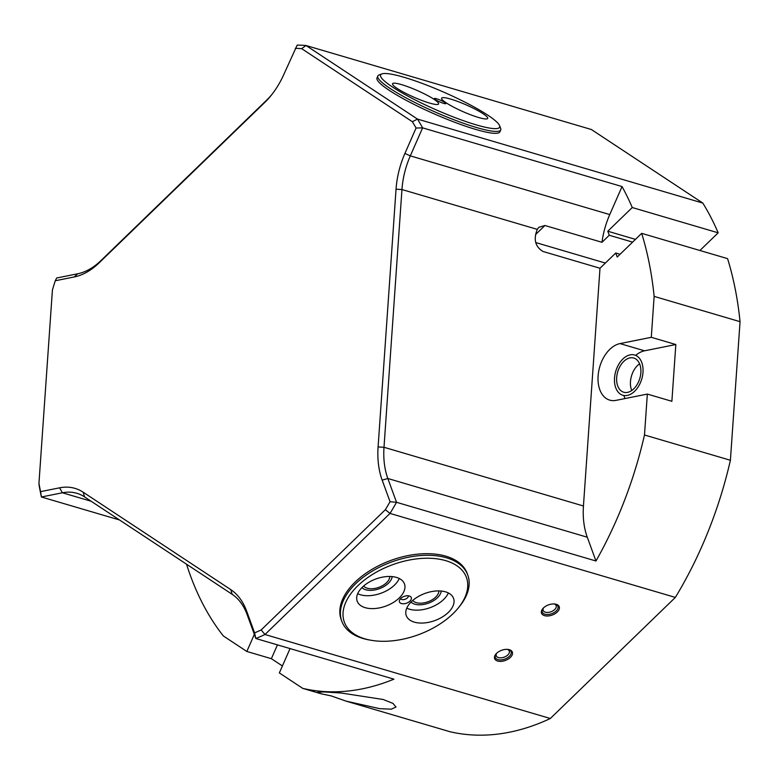 <?xml version="1.0" encoding="UTF-8"?>
<svg xmlns="http://www.w3.org/2000/svg" width="779" height="779" viewBox="0 0 779 779"><rect width="100%" height="100%" fill="white"/><g stroke="black" fill="none" stroke-linecap="round" stroke-linejoin="round"><path stroke-width="1.17" d="M290.041 648.576L279.349 672.929L302.778 688.393A310.334 200.719 106.4 0 0 393.931 679.161L255.863 638.517A310.334 200.719 106.4 0 0 264.977 634.505L261.16 629.948A306.137 198.012 106.4 0 1 254.587 632.879L246.709 611.291L247.177 614.719L255.863 638.517L254.587 632.879M119.538 519.982L41.414 496.992L40.576 491.637L59.613 487.82A71.288 46.107 106.4 0 1 83.149 492.192L230.769 589.615A71.288 46.107 106.4 0 1 246.709 611.291M40.576 491.637A306.137 198.012 106.4 0 1 38.95 483.301L52.417 290.002A306.137 198.012 106.4 0 1 55.26 280.771L74.297 276.944L77.647 273.789L56.663 278.006L55.26 280.771M295.309 48.327A306.137 198.012 106.4 0 1 301.648 48.658L306.001 45.503L591.349 129.499L702.824 203.076L417.476 119.08L306.001 45.503A310.334 200.719 106.4 0 0 297.198 45.094L284.15 73.732A71.288 46.107 106.4 0 1 271.52 94.96A71.288 46.107 106.4 0 1 264.694 102.526L99.128 262.854A71.288 46.107 106.4 0 1 74.297 276.944M675.354 597.415A310.334 200.719 106.4 0 0 730.4 460.272L644.486 434.984A310.334 200.719 106.4 0 1 595.964 561.007L396.53 502.299L390.045 501.715A306.137 198.012 106.4 0 1 385.332 509.719L390.016 513.419L675.354 597.415L550.325 718.501L264.977 634.505L390.016 513.419A310.334 200.719 106.4 0 0 396.53 502.299L387.845 478.501A67.101 43.4 106.4 0 1 383.998 447.282L401.954 189.54A67.101 43.4 106.4 0 1 410.309 155.878L422.608 127.863A310.334 200.719 106.4 0 0 417.476 119.08L412.354 121.719L301.648 48.658M412.354 121.719A306.137 198.012 106.4 0 1 416.074 128.029L404.924 153.434L410.309 155.878L609.753 214.576L622.051 186.561A310.334 200.719 106.4 0 1 632.256 207.535L718.17 232.824A310.334 200.719 106.4 0 0 702.824 203.076M390.045 501.715L382.168 480.127A71.288 46.107 106.4 0 1 378.088 446.951L396.044 189.209A71.288 46.107 106.4 0 1 404.924 153.434M261.16 629.948L385.332 509.719M622.051 186.561L422.608 127.863L416.074 128.029M641.682 233.349A310.334 200.719 106.4 0 1 654.136 296.39L740.05 321.678A310.334 200.719 106.4 0 0 727.586 258.638L641.682 233.349L617.211 257.041L615.741 253L620.065 254.275M302.778 688.393L320.87 693.719L317.705 692.229L324.113 691.937L341.085 692.998L383.278 699.513L392.976 703.408L396.005 707.001L391.389 709.163L379.801 708.686L346.051 701.129L450.048 731.744A310.334 200.719 106.4 0 0 550.325 718.501M282.397 665.967L271.374 658.693L246.836 651.468L223.398 636.005A310.334 200.719 106.4 0 1 186.522 564.191M59.613 487.82L62.398 492.776L41.414 496.992A310.334 200.719 106.4 0 1 39.125 485.453L38.95 483.301M730.4 460.272L740.05 321.678M699.922 250.487L718.17 232.824M277.451 644.866L271.374 658.693M320.87 693.719L331.153 695.9L346.051 701.129M246.836 651.468L254.343 634.359M91.114 501.228L62.398 492.776A67.101 43.4 106.4 0 1 76.829 493.292A67.101 43.4 106.4 0 1 84.551 496.895L232.171 594.319A67.101 43.4 106.4 0 1 247.177 614.719M500.722 129.947L499.884 131.846A67.101 9.942 -156.3 0 1 475.609 129.392A67.101 9.942 -156.3 0 1 409.257 101.932A67.101 9.942 -156.3 0 1 377.007 77.9L377.834 76.001A67.101 9.942 23.7 0 0 410.095 100.033A67.101 9.942 23.7 0 0 476.436 127.493A67.101 9.942 23.7 0 0 500.722 129.947A67.101 9.942 23.7 0 0 500.624 128.272L499.543 125.585A64.998 9.63 23.7 0 0 464.362 101.854A64.998 9.63 23.7 0 0 404.116 77.316A64.998 9.63 23.7 0 0 381.846 73.917A64.998 9.63 23.7 0 0 407.972 96.168A64.998 9.63 23.7 0 0 476.115 124.835A64.998 9.63 23.7 0 0 499.543 125.585M341.757 621.165L341.173 619.548A67.101 38.502 -20.1 0 1 371.271 569.79A67.101 38.502 -20.1 0 1 445.88 556.187A67.101 38.502 -20.1 0 1 467.225 573.529L467.819 575.145A67.101 38.502 159.9 0 0 446.464 557.793A67.101 38.502 159.9 0 0 371.865 571.396A67.101 38.502 159.9 0 0 341.757 621.165A67.101 38.502 159.9 0 0 363.111 638.517A67.101 38.502 159.9 0 0 369.071 639.919L370.775 640.221A64.998 37.304 159.9 0 0 457.906 608.418A64.998 37.304 159.9 0 0 445.754 560.666A64.998 37.304 159.9 0 0 357.814 585.769A64.998 37.304 159.9 0 0 365 638.868A64.998 37.304 159.9 0 0 370.775 640.221M556.235 604.29A9.436 5.414 159.9 0 0 555.398 604.095A9.436 5.414 159.9 0 0 542.749 608.711A9.436 5.414 159.9 0 0 544.511 615.644A9.436 5.414 159.9 0 0 557.277 612.002A9.436 5.414 159.9 0 0 556.235 604.29M497.625 661.05A9.436 5.414 -20.1 0 1 495.863 654.117A9.436 5.414 -20.1 0 1 508.512 649.501A9.436 5.414 -20.1 0 1 509.349 649.696A9.436 5.414 -20.1 0 1 510.391 657.398A9.436 5.414 -20.1 0 1 497.625 661.05M543.547 607.863A6.923 3.973 159.9 0 0 543.167 610.405A6.923 3.973 159.9 0 0 545.368 612.197A6.923 3.973 -20.1 0 0 553.061 610.785A6.923 3.973 -20.1 0 0 556.167 605.653A6.923 3.973 -20.1 0 0 554.239 603.959M507.353 649.365A6.923 3.973 159.9 0 1 509.281 651.059A6.923 3.973 159.9 0 1 506.175 656.191A6.923 3.973 159.9 0 1 498.482 657.593A6.923 3.973 -20.1 0 1 496.281 655.811A6.923 3.973 -20.1 0 1 496.651 653.269M272.27 93.996A67.101 43.4 106.4 0 1 266.584 100.199L101.017 260.527A67.101 43.4 106.4 0 1 77.647 273.789M654.136 296.39L651.293 337.307L675.831 344.532L671.878 401.302L647.339 394.077L616.043 400.357A29.359 18.988 -73.6 0 1 609.733 400.133A29.359 18.988 -73.6 0 1 598.691 371.281A29.359 18.988 -73.6 0 1 619.996 343.588L644.545 350.813A29.359 18.988 -73.6 0 0 635.742 355.331M623.901 395.566A29.359 18.988 -73.6 0 0 625.021 398.556M675.831 344.532L644.545 350.813M631.73 390.522A17.82 11.529 106.4 0 1 639.588 363.812M644.486 434.984L647.339 394.077M651.293 337.307L619.996 343.588M595.964 561.007L587.278 537.208A67.101 43.4 106.4 0 1 583.442 505.99L599.996 268.249L542.924 251.451C535.202 246.7 533.323 239.348 537.296 229.377L538.932 227.254L544.92 225.501L601.992 242.298L609.266 235.258L607.795 231.227L632.256 207.535M601.992 242.298A67.101 43.4 106.4 0 1 609.753 214.576M599.996 268.249L615.741 253M635.46 239.367L607.795 231.227M609.266 235.258L632.606 242.133M605.361 263.059L536.01 242.639M627.348 395.411A20.965 13.564 106.4 0 1 622.84 395.255A20.965 13.564 106.4 0 1 614.952 374.641A20.965 13.564 106.4 0 1 630.172 354.864A20.965 13.564 -73.6 0 1 634.681 355.02A20.965 13.564 -73.6 0 1 642.558 375.634A20.965 13.564 -73.6 0 1 627.348 395.411M629.958 357.902A17.82 11.529 106.4 0 1 640.844 372.713A17.82 11.529 106.4 0 1 627.553 392.373A17.82 11.529 106.4 0 1 616.666 377.562A17.82 11.529 106.4 0 1 629.958 357.902M554.95 604.027A8.384 4.81 -20.1 0 1 555.291 604.115A8.384 4.81 -20.1 0 1 557.959 606.286A8.384 4.81 -20.1 0 1 554.19 612.508A8.384 4.81 -20.1 0 1 544.872 614.203A8.384 4.81 -20.1 0 1 542.203 612.031A8.384 4.81 -20.1 0 1 543.051 608.37M508.064 649.433A8.384 4.81 -20.1 0 1 508.395 649.52A8.384 4.81 -20.1 0 1 511.073 651.692A8.384 4.81 -20.1 0 1 507.304 657.904A8.384 4.81 -20.1 0 1 497.976 659.609A8.384 4.81 -20.1 0 1 495.308 657.437A8.384 4.81 -20.1 0 1 496.155 653.776M414.292 622.129A25.162 14.441 -20.1 0 1 406.287 615.624A25.162 14.441 -20.1 0 1 417.573 596.957A25.162 14.441 -20.1 0 1 445.549 591.855A25.162 14.441 -20.1 0 1 453.563 598.369A25.162 14.441 -20.1 0 1 442.268 617.026A25.162 14.441 -20.1 0 1 414.292 622.129M401.467 603.55A6.29 3.613 159.9 0 0 409.472 601.573A6.29 3.613 159.9 0 0 410.28 596.422A6.29 3.613 159.9 0 0 409.287 595.984A6.29 3.613 159.9 0 0 399.471 600.366A6.29 3.613 159.9 0 0 401.467 603.55M365.205 607.678A25.162 14.441 159.9 0 0 393.181 602.576A25.162 14.441 159.9 0 0 404.467 583.919A25.162 14.441 159.9 0 0 396.462 577.405A25.162 14.441 159.9 0 0 368.486 582.507A25.162 14.441 159.9 0 0 357.191 601.174A25.162 14.441 159.9 0 0 365.205 607.678M357.688 593.686A25.162 14.441 -20.1 0 0 360.492 594.776A25.162 14.441 159.9 0 0 399.267 578.505M389.802 576.47A14.256 8.18 159.9 0 1 381.837 586.042A14.256 8.18 159.9 0 1 367.26 588.213A14.256 8.18 -20.1 0 1 363.618 586.032M448.353 592.955A25.162 14.441 159.9 0 1 409.579 609.227A25.162 14.441 -20.1 0 1 406.774 608.136M412.704 600.482A14.256 8.18 -20.1 0 0 416.356 602.664A14.256 8.18 159.9 0 0 430.923 600.492A14.256 8.18 159.9 0 0 438.898 590.92M400.533 598.661A4.197 2.405 -20.1 0 0 401.75 599.499A4.197 2.405 159.9 0 0 406.219 598.759A4.197 2.405 159.9 0 0 408.362 595.799M457.906 608.418L459.006 607.084A67.101 38.502 159.9 0 0 467.819 575.145M392.178 576.606A16.778 9.63 -20.1 0 1 382.343 587.424A16.778 9.63 -20.1 0 1 365.702 589.732A16.778 9.63 -20.1 0 1 361.884 587.658M441.265 591.047A16.778 9.63 -20.1 0 1 431.439 601.875A16.778 9.63 -20.1 0 1 414.788 604.183A16.778 9.63 -20.1 0 1 410.971 602.109M401.633 84.648A25.162 3.729 -156.3 0 1 426.512 94.95A25.162 3.729 -156.3 0 1 438.606 103.958A25.162 3.729 -156.3 0 1 429.502 103.042A25.162 3.729 -156.3 0 1 404.622 92.75A25.162 3.729 -156.3 0 1 392.528 83.733A25.162 3.729 -156.3 0 1 401.633 84.648M436.63 98.777A6.29 0.935 23.7 0 0 434.341 98.631A6.29 0.935 23.7 0 0 437.603 100.91A6.29 0.935 23.7 0 0 443.592 103.373A6.29 0.935 23.7 0 0 445.822 103.665A6.29 0.935 23.7 0 0 443.066 101.465A6.29 0.935 23.7 0 0 436.63 98.777M450.72 99.099A25.162 3.729 23.7 0 0 441.615 98.183A25.162 3.729 23.7 0 0 453.709 107.19A25.162 3.729 23.7 0 0 478.598 117.493A25.162 3.729 23.7 0 0 487.703 118.408A25.162 3.729 23.7 0 0 475.609 109.401A25.162 3.729 23.7 0 0 450.72 99.099M381.846 73.917L379.13 74.94A67.101 9.942 23.7 0 0 377.834 76.001M382.168 480.127L387.845 478.501L587.278 537.208M378.088 446.951L383.998 447.282L583.442 505.99M396.044 189.209L401.954 189.54L537.296 229.377M83.149 492.192L84.551 496.895M230.769 589.615L232.171 594.319M264.694 102.526L266.584 100.199M99.128 262.854L101.017 260.527M535.562 234.567L544.92 225.501"/></g></svg>
